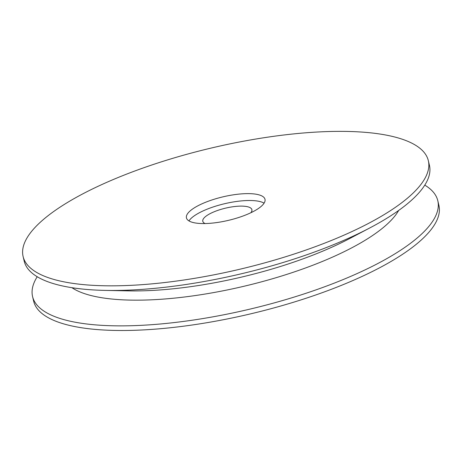 <?xml version="1.0" encoding="UTF-8"?>
<svg xmlns="http://www.w3.org/2000/svg" width="462" height="462" viewBox="0 0 462 462"><rect width="100%" height="100%" fill="white"/><g stroke="black" fill="none" stroke-linecap="round" stroke-linejoin="round"><path stroke-width="0.69" d="M262.006 205.63A40.361 12.07 166.7 0 1 219.283 222.182A40.361 12.07 166.7 0 1 186.44 217.885A40.361 12.07 166.7 0 1 222.944 196.852A40.361 12.07 166.7 0 1 265.003 199.313A40.361 12.07 166.7 0 1 262.006 205.63M264.097 203.153A40.361 12.07 -13.3 0 0 224.567 203.725A40.361 12.07 -13.3 0 0 188.97 220.911M412.895 193.295A208.206 62.26 166.7 0 1 192.521 278.667A208.206 62.26 166.7 0 1 23.1 256.497A208.206 62.26 166.7 0 1 211.4 148.007A208.206 62.26 166.7 0 1 428.343 160.701A208.206 62.26 166.7 0 1 412.895 193.295M428.343 160.701L429.435 165.332A208.206 62.26 166.7 0 1 413.992 197.932A208.206 62.26 166.7 0 1 370.149 227.754A208.206 62.26 166.7 0 1 105.157 290.396A208.206 62.26 166.7 0 1 24.197 261.128L23.1 256.497M424.78 185.123A208.206 62.26 166.7 0 1 437.803 200.733A208.206 62.26 166.7 0 1 422.36 233.333A208.206 62.26 166.7 0 1 201.986 318.705A208.206 62.26 166.7 0 1 32.565 296.529A208.206 62.26 166.7 0 1 37.22 276.738M437.803 200.733L438.9 205.371A208.206 62.26 166.7 0 1 423.458 237.965A208.206 62.26 166.7 0 1 203.084 323.336A208.206 62.26 166.7 0 1 33.657 301.16L32.565 296.529M205.128 223.556A25.225 7.542 166.7 0 1 202.795 221.275A25.225 7.542 166.7 0 1 225.612 208.131A25.225 7.542 166.7 0 1 251.894 209.667A25.225 7.542 166.7 0 1 250.831 212.751M370.149 227.754L349.826 238.461A174.191 52.091 166.7 0 1 128.124 290.869L105.157 290.396M398.666 210.447A174.191 52.091 166.7 0 1 388.692 222.748A174.191 52.091 166.7 0 1 227.131 289.98A174.191 52.091 166.7 0 1 71.91 287.687"/></g></svg>
